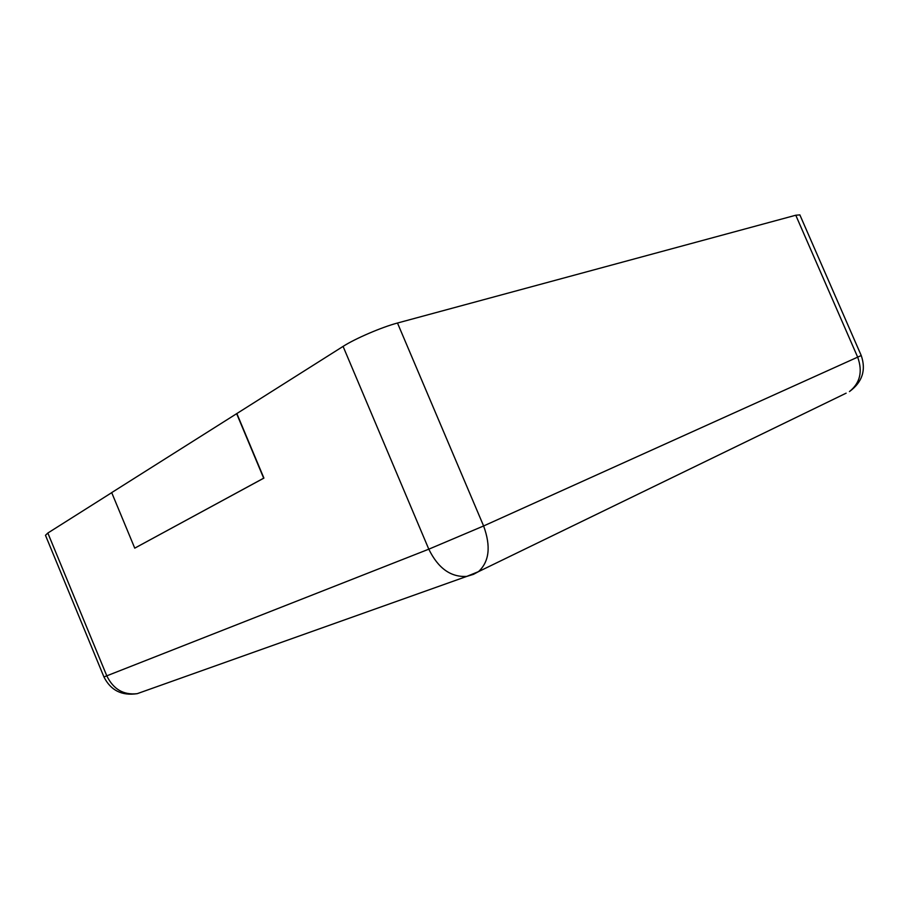 <?xml version="1.0" encoding="UTF-8"?>
<svg xmlns="http://www.w3.org/2000/svg" width="909" height="909" viewBox="0 0 909 909"><rect width="100%" height="100%" fill="white"/><g stroke="black" fill="none" stroke-linecap="round" stroke-linejoin="round"><path stroke-width="1.36" d="M799.863 214.888L795.773 215.228L397.483 323.025L483.611 525.97L861.232 355.533L799.863 214.888M236.851 413.55L111.693 492.61L134.748 548.15L263.905 478.1L236.851 413.55L343.079 346.397C355.18 338.591 381.825 327.149 397.483 323.025M111.716 492.655L47.836 533.038L45.473 535.299L103.944 676.955L428.798 549.184L483.611 525.97C491.042 546.377 489.337 561.603 478.475 571.647L473.487 574.34L466.783 576.397L478.475 571.647L846.131 393.177M236.624 413.618L263.678 478.179L134.748 548.15M795.773 215.228L857.71 357.248C862.846 371.599 860.096 383.03 849.461 391.563C862.346 382.11 866.266 370.099 861.232 355.533M47.836 533.038L106.83 675.921C113.42 689.295 123.556 695.203 137.225 693.669L141.44 692.169M343.079 346.397L428.798 549.184C438.149 568.295 450.807 577.374 466.783 576.397L137.225 693.669C121.795 695.964 110.705 690.397 103.944 676.955"/></g></svg>
